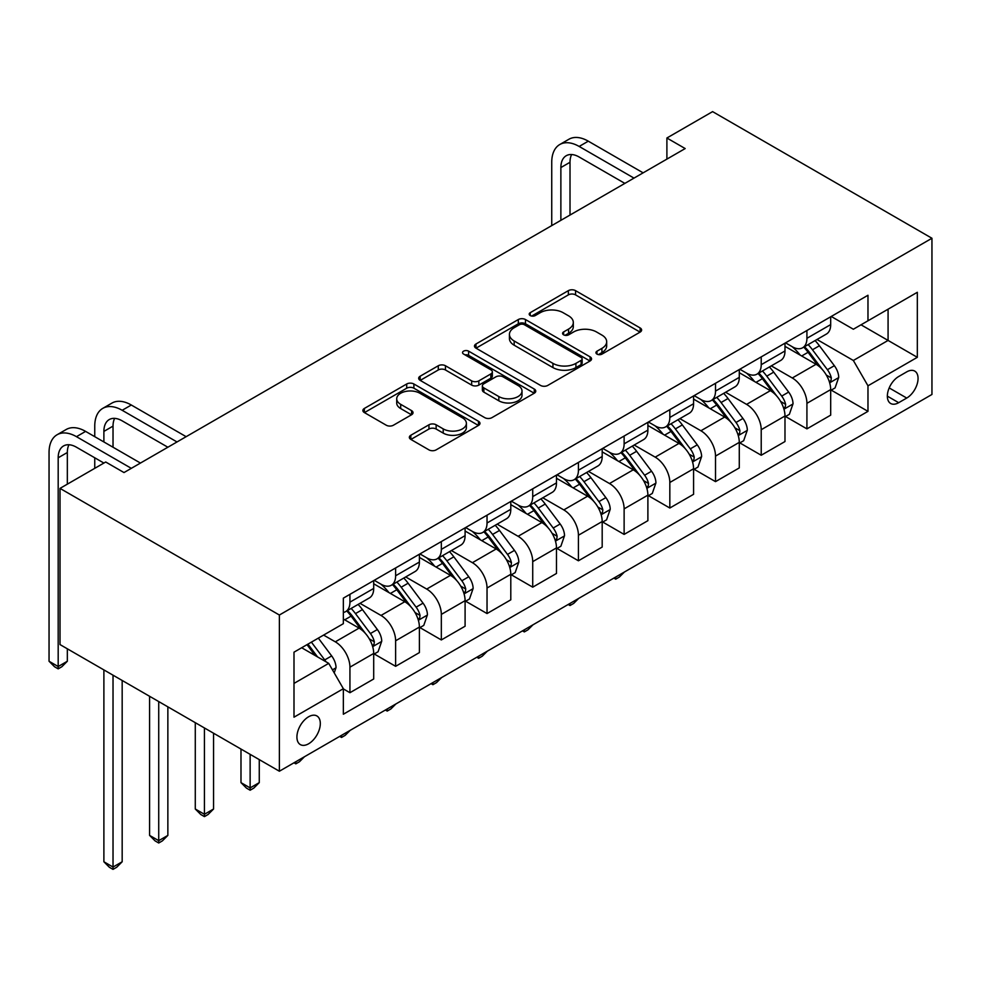 <?xml version="1.0" encoding="UTF-8"?>
<svg xmlns="http://www.w3.org/2000/svg" width="981" height="981" viewBox="0 0 981 981"><rect width="100%" height="100%" fill="white"/><g stroke="black" fill="none" stroke-linecap="round" stroke-linejoin="round"><path stroke-width="1.47" d="M596.988 354.104A3.556 2.048 0 0 0 602.015 354.104L640.139 332.093A5.077 2.931 0 0 0 641.623 330.021A5.077 2.931 0 0 0 640.139 327.948L575.553 290.646A5.077 2.931 0 0 0 568.367 290.646L530.243 312.669A3.556 2.048 0 0 0 529.2 314.116A3.556 2.048 0 0 0 530.243 315.563A3.556 2.048 0 0 0 535.27 315.563L540.2 312.718A16.236 9.381 0 0 1 563.168 312.718L568.551 315.821A16.236 9.381 0 0 1 573.309 322.455A16.236 9.381 0 0 1 568.551 329.089L563.621 331.934A3.556 2.048 0 0 0 562.579 333.381A3.556 2.048 0 0 0 563.621 334.828A3.556 2.048 0 0 0 568.637 334.828L573.578 331.983A16.236 9.381 0 0 1 596.546 331.983L601.929 335.097A16.236 9.381 0 0 1 606.675 341.719A16.236 9.381 0 0 1 601.929 348.353L596.988 351.198A3.556 2.048 0 0 0 595.945 352.645A3.556 2.048 0 0 0 596.988 354.104L596.988 351.198M308.623 743.782A16.542 9.552 120 0 0 319.426 729.202A16.542 9.552 120 0 0 316.888 715.946A16.542 9.552 120 0 0 308.623 716.768A16.542 9.552 120 0 0 297.807 731.348A16.542 9.552 120 0 0 300.345 744.604A16.542 9.552 120 0 0 308.623 743.782M410.831 435.257A5.077 2.931 0 0 0 409.347 437.33A5.077 2.931 0 0 0 410.831 439.402L428.955 449.874A5.077 2.931 0 0 0 436.14 449.874L478.483 425.423A5.077 2.931 0 0 0 479.967 423.351A5.077 2.931 0 0 0 478.483 421.278L413.884 383.988A5.077 2.931 0 0 0 406.71 383.988L364.368 408.439A5.077 2.931 0 0 0 362.872 410.499A5.077 2.931 0 0 0 364.368 412.572L386.256 425.214A5.077 2.931 0 0 0 393.43 425.214L411.554 414.755A5.077 2.931 0 0 0 413.038 412.682A5.077 2.931 0 0 0 411.554 410.61L400.702 404.344A13.575 7.836 0 0 1 396.716 398.801A13.575 7.836 0 0 1 405.104 391.554A13.575 7.836 0 0 1 419.893 393.258L462.419 417.808A13.575 7.836 0 0 1 466.392 423.351A13.575 7.836 0 0 1 458.017 430.598A13.575 7.836 0 0 1 443.216 428.893L436.14 424.798A5.077 2.931 0 0 0 428.955 424.798L410.831 435.257L410.831 439.402M931.95 238.26L712.598 111.626L666.896 138.002L685.179 148.56L123.998 472.56L105.715 462.002L60.013 488.391L279.377 615.026L931.95 238.26L931.95 394.46L279.377 771.225L279.377 615.026M540.556 385.435A5.077 2.931 0 0 0 547.741 385.435L590.084 360.983A5.077 2.931 0 0 0 591.568 358.923A5.077 2.931 0 0 0 590.084 356.851L525.485 319.548A5.077 2.931 0 0 0 518.311 319.548L475.969 344A5.077 2.931 0 0 0 474.485 346.072A5.077 2.931 0 0 0 475.969 348.145L540.556 385.435M465.006 354.864A3.556 2.048 0 0 1 468.611 355.367L468.611 351.149L534.277 389.065A5.077 2.931 0 0 1 535.761 391.137A5.077 2.931 0 0 1 534.277 393.209L491.935 417.648A5.077 2.931 0 0 1 484.761 417.648L420.162 380.358L420.162 376.214A5.077 2.931 0 0 0 418.679 378.286A5.077 2.931 0 0 0 420.162 380.358M420.162 376.214L438.286 365.754A5.077 2.931 0 0 1 445.46 365.754L471.665 380.873A5.077 2.931 0 0 0 478.838 380.873L490.856 373.933A5.077 2.931 0 0 0 492.352 371.86A5.077 2.931 0 0 0 490.856 369.8L463.584 354.043A3.556 2.048 0 0 1 462.541 352.596A3.556 2.048 0 0 1 464.736 350.708A3.556 2.048 0 0 1 468.611 351.149M906.726 371.873L898.682 376.52A16.027 9.258 120 0 0 888.21 390.646A16.027 9.258 120 0 0 890.662 403.485A16.027 9.258 120 0 0 898.682 402.688L906.726 398.053A16.027 9.258 120 0 0 917.198 383.927A16.027 9.258 120 0 0 914.733 371.088A16.027 9.258 120 0 0 906.726 371.873M831.226 316.471L853.347 329.236L867.977 320.799L867.977 295.256L343.35 598.14L343.35 623.683L293.993 652.181L293.993 717.185L343.35 688.699L343.35 714.229L867.977 411.346L867.977 385.803L853.347 360.481L817.001 339.487M867.977 320.799L917.321 292.301L917.321 357.317L867.977 385.803M60.013 488.391L60.013 644.578L279.377 771.225M666.896 138.002L666.896 159.118M861.024 324.809L888.075 340.432L888.075 309.187L917.321 292.301M853.347 360.481L888.075 340.432L917.321 357.317M293.993 683.414L328.721 663.364L301.67 647.742M343.35 688.907L349.935 692.709L349.935 667.166A20.687 11.944 -120 0 0 335.306 641.832L323.607 635.087M349.935 692.709L373.7 678.987L373.7 653.444A20.687 11.944 -120 0 0 359.071 628.122L343.35 619.036M374.239 653.971L395.625 666.32L395.625 640.777A20.687 11.944 -120 0 0 381.008 615.455L360.015 603.327M395.625 666.32L419.39 652.598L419.39 627.067A20.687 11.944 -120 0 0 404.773 601.733L373.7 583.793M419.942 627.595L441.327 639.943L441.327 614.4A20.687 11.944 -120 0 0 426.71 589.066L405.705 576.951M441.327 639.943L465.092 626.221L465.092 600.679A20.687 11.944 -120 0 0 450.463 575.344L419.39 557.404M465.644 601.206L487.03 613.554L487.03 588.011A20.687 11.944 -120 0 0 472.401 562.689L451.407 550.562M487.03 613.554L510.794 599.832L510.794 574.29A20.687 11.944 -120 0 0 496.165 548.968L465.092 531.028M511.334 574.817L532.72 587.165L532.72 561.635A20.687 11.944 -120 0 0 518.103 536.3L497.109 524.173M532.72 587.165L556.485 573.456L556.485 547.913A20.687 11.944 -120 0 0 541.868 522.579L510.794 504.639M557.036 548.44L578.422 560.789L578.422 535.246A20.687 11.944 -120 0 0 563.805 509.912L542.8 497.796M578.422 560.789L602.187 547.067L602.187 521.524A20.687 11.944 -120 0 0 587.57 496.202L556.485 478.262M602.739 522.051L624.124 534.4L624.124 508.857A20.687 11.944 -120 0 0 609.495 483.535L588.502 471.407M624.124 534.4L647.889 520.678L647.889 495.147A20.687 11.944 -120 0 0 633.26 469.813L602.187 451.873M648.429 495.675L669.827 508.023L669.827 482.48A20.687 11.944 -120 0 0 655.198 457.146L634.204 445.031M669.827 508.023L693.579 494.301L693.579 468.759A20.687 11.944 -120 0 0 678.962 443.424L647.889 425.484M694.131 469.286L715.517 481.634L715.517 456.091A20.687 11.944 -120 0 0 700.9 430.769L679.894 418.642M715.517 481.634L739.282 467.912L739.282 442.37A20.687 11.944 -120 0 0 724.665 417.048L693.579 399.108M739.833 442.897L761.219 455.245L761.219 429.715A20.687 11.944 -120 0 0 746.59 404.38L725.597 392.253M761.219 455.245L784.984 441.536L784.984 415.993A20.687 11.944 -120 0 0 770.355 390.659L739.282 372.719M785.536 416.52L806.922 428.869L806.922 403.326A20.687 11.944 -120 0 0 792.292 377.992L771.299 365.876M806.922 428.869L830.686 415.147L830.686 389.604A20.687 11.944 -120 0 0 816.057 364.282L784.984 346.342M785.536 342.847L792.292 346.759A20.687 11.944 -120 0 0 802.63 347.777A20.687 11.944 -120 0 0 806.922 338.31L806.922 330.499M739.833 369.236L746.59 373.148A20.687 11.944 -120 0 0 756.94 374.166A20.687 11.944 -120 0 0 761.219 364.699L761.219 356.888M694.131 395.625L700.9 399.525A20.687 11.944 -120 0 0 711.237 400.555A20.687 11.944 -120 0 0 715.517 391.088L715.517 383.277M648.429 422.002L655.198 425.913A20.687 11.944 -120 0 0 665.535 426.931A20.687 11.944 -120 0 0 669.827 417.465L669.827 409.653M602.739 448.391L609.495 452.29A20.687 11.944 -120 0 0 619.845 453.32A20.687 11.944 -120 0 0 624.124 443.853L624.124 436.042M557.036 474.767L563.805 478.679A20.687 11.944 -120 0 0 574.143 479.697A20.687 11.944 -120 0 0 578.422 470.23L578.422 462.419M511.334 501.156L518.103 505.056A20.687 11.944 -120 0 0 528.44 506.086A20.687 11.944 -120 0 0 532.72 496.619L532.72 488.808M465.644 527.545L472.401 531.444A20.687 11.944 -120 0 0 482.738 532.475A20.687 11.944 -120 0 0 487.03 523.008L487.03 515.197M419.942 553.922L426.71 557.833A20.687 11.944 -120 0 0 437.048 558.851A20.687 11.944 -120 0 0 441.327 549.385L441.327 541.573M374.239 580.311L381.008 584.21A20.687 11.944 -120 0 0 391.345 585.24A20.687 11.944 -120 0 0 395.625 575.773L395.625 567.962M831.226 390.131L867.977 411.346M802.63 347.777L826.394 334.067A20.687 11.944 -120 0 0 830.686 324.601L830.686 316.789M756.94 374.166L780.704 360.444A20.687 11.944 -120 0 0 784.984 350.977L784.984 343.166M711.237 400.555L735.002 386.833A20.687 11.944 -120 0 0 739.282 377.366L739.282 369.555M665.535 426.931L689.3 413.209A20.687 11.944 -120 0 0 693.579 403.743L693.579 395.932M619.845 453.32L643.597 439.598A20.687 11.944 -120 0 0 647.889 430.132L647.889 422.32M574.143 479.697L597.907 465.987A20.687 11.944 -120 0 0 602.187 456.521L602.187 448.709M528.44 506.086L552.205 492.364A20.687 11.944 -120 0 0 556.485 482.897L556.485 475.086M482.738 532.475L506.503 518.753A20.687 11.944 -120 0 0 510.794 509.286L510.794 501.475M437.048 558.851L460.812 545.129A20.687 11.944 -120 0 0 465.092 535.663L465.092 527.852M391.345 585.24L415.11 571.518A20.687 11.944 -120 0 0 419.39 562.052L419.39 554.24M343.35 612.463A20.687 11.944 -120 0 0 345.643 611.617L369.408 597.907A20.687 11.944 -120 0 0 373.7 588.441L373.7 580.629M345.643 611.617A20.687 11.944 -120 0 0 349.935 602.15L349.935 594.339M328.721 663.364L343.35 688.699M598.41 354.607L601.929 352.571A16.236 9.381 0 0 0 606.675 345.937L606.675 341.719M573.309 322.455L573.309 326.673A16.236 9.381 0 0 1 568.551 333.307L565.031 335.33M640.078 332.13L575.553 294.876A5.077 2.931 0 0 0 568.367 294.876L531.665 316.066M590.01 361.033L525.485 323.779A5.077 2.931 0 0 0 518.311 323.779L476.03 348.181M581.108 360.37A3.556 2.048 0 0 0 582.15 358.923A3.556 2.048 0 0 0 581.108 357.464L524.406 324.736A3.556 2.048 0 0 0 519.39 324.736L514.179 327.74A16.236 9.381 0 0 0 509.433 334.362A16.236 9.381 0 0 0 514.179 340.996L552.941 363.375A16.236 9.381 0 0 0 575.908 363.375L581.108 360.37L581.108 364.589A3.556 2.048 0 0 0 582.15 363.142L582.15 358.923M509.433 334.362L509.433 338.592A16.236 9.381 0 0 0 514.179 345.214L514.179 340.996M581.108 364.589L575.908 367.593A16.236 9.381 0 0 1 552.941 367.593L514.179 345.214M420.236 380.395L438.286 369.972L438.286 365.754M492.352 371.86L492.352 376.091A5.077 2.931 0 0 1 490.856 378.163L478.838 385.104A5.077 2.931 0 0 1 471.665 385.104L445.46 369.972A5.077 2.931 0 0 0 438.286 369.972M468.611 355.367L534.216 393.246M498.839 396.569A13.575 7.836 0 0 0 513.639 398.274A13.575 7.836 0 0 0 522.015 391.027A13.575 7.836 0 0 0 518.042 385.484L503.057 376.839A5.077 2.931 0 0 0 495.883 376.839L483.866 383.779A5.077 2.931 0 0 0 482.37 385.852A5.077 2.931 0 0 0 483.866 387.924L498.839 396.569L498.839 400.8A13.575 7.836 0 0 0 513.639 402.492A13.575 7.836 0 0 0 522.015 395.257L522.015 391.027M482.37 385.852L482.37 390.07A5.077 2.931 0 0 0 483.866 392.142L483.866 387.924M498.839 400.8L483.866 392.142M466.392 423.351L466.392 427.569A13.575 7.836 0 0 1 458.017 434.816A13.575 7.836 0 0 1 443.216 433.112L436.14 429.028A5.077 2.931 0 0 0 428.955 429.028L410.904 439.451M396.716 398.801L396.716 403.019A13.575 7.836 0 0 0 400.702 408.562L400.702 404.344M411.48 414.791L400.702 408.562M478.409 425.46L413.884 388.206A5.077 2.931 0 0 0 406.71 388.206L364.429 412.621M830.686 390.45L835.064 387.912L838.718 377.366A13.697 7.909 -120 0 0 834.353 365.692L819.417 345.753A39.547 22.833 -120 0 0 815.101 340.591M800.238 355.147A39.547 22.833 -120 0 0 792.145 346.673M829.436 382.063L831.03 380.334L831.324 377.943A13.697 7.909 -120 0 0 827.4 369.702L812.464 349.763A39.547 22.833 -120 0 0 808.148 344.601M804.469 346.722A32.827 18.958 60 0 1 809.865 352.853L822.495 369.727M803.758 347.127A39.547 22.833 60 0 1 808.074 352.302L818.007 365.557M624.37 572.046L619.367 577.036L615.712 579.158L613.885 578.091M615.712 577.036L615.712 579.158M551.739 225.605L551.739 162.282A38.774 22.391 60 0 1 559.771 144.526L568.906 139.253A38.774 22.391 60 0 1 588.293 141.178L643.131 172.84M559.771 144.526A38.774 22.391 60 0 1 579.158 146.451L633.996 178.113M624.848 183.386L579.158 157.009A25.849 14.923 -120 0 0 566.233 155.721A25.849 14.923 -120 0 0 560.874 167.555L560.874 220.32M571.629 154.532A25.849 14.923 -120 0 0 570.01 162.282L570.01 215.047M784.984 416.839L789.374 414.301L793.028 403.743A13.697 7.909 -120 0 0 788.65 392.081L773.715 372.142A39.547 22.833 -120 0 0 769.398 366.968M754.536 381.535A39.547 22.833 -120 0 0 746.443 373.05M783.733 408.439L785.327 406.723L785.622 404.331A13.697 7.909 -120 0 0 781.71 396.091L766.762 376.152A39.547 22.833 -120 0 0 762.458 370.977M758.767 373.111A32.827 18.958 60 0 1 764.162 379.23L776.805 396.103M758.068 373.516A39.547 22.833 60 0 1 762.384 378.678L772.317 391.934M578.667 598.422L573.677 603.425L570.01 605.535L568.183 604.48M570.01 603.425L570.01 605.535M739.282 443.216L743.672 440.69L747.326 430.132A13.697 7.909 -120 0 0 742.948 418.47L728.012 398.519A39.547 22.833 -120 0 0 723.696 393.356M708.846 407.912A39.547 22.833 -120 0 0 700.741 399.439M738.031 434.828L739.625 433.112L739.932 430.72A13.697 7.909 -120 0 0 736.008 422.48L721.072 402.529A39.547 22.833 -120 0 0 716.755 397.366M713.077 399.488A32.827 18.958 60 0 1 718.46 405.619L731.103 422.492M712.365 399.892A39.547 22.833 60 0 1 716.682 405.067L726.614 418.323M532.965 624.811L527.974 629.814L524.32 631.923L522.481 630.869M524.32 629.802L524.32 631.923M693.579 469.605L697.969 467.066L701.623 456.521A13.697 7.909 -120 0 0 697.258 444.847L682.322 424.908A39.547 22.833 -120 0 0 678.006 419.733M663.144 434.301A39.547 22.833 -120 0 0 655.05 425.828M692.341 461.205L693.935 459.488L694.229 457.097A13.697 7.909 -120 0 0 690.305 448.857L675.369 428.918A39.547 22.833 -120 0 0 671.053 423.755M667.374 425.877A32.827 18.958 60 0 1 672.758 431.996L685.4 448.881M666.663 426.281A39.547 22.833 60 0 1 670.979 431.456L680.912 444.712M487.275 651.2L482.272 656.191L478.618 658.3L476.791 657.245M478.618 656.191L478.618 658.3M647.889 495.981L652.279 493.455L655.933 482.897A13.697 7.909 -120 0 0 651.556 471.236L636.62 451.297A39.547 22.833 -120 0 0 632.304 446.122M617.441 460.678A39.547 22.833 -120 0 0 609.348 452.204M646.638 487.594L648.233 485.877L648.527 483.486A13.697 7.909 -120 0 0 644.615 475.245L629.667 455.307A39.547 22.833 -120 0 0 625.351 450.132M621.672 452.253A32.827 18.958 60 0 1 627.067 458.385L639.71 475.258M620.973 452.67A39.547 22.833 60 0 1 625.289 457.833L635.21 471.088M441.573 677.577L436.57 682.58L432.915 684.689L431.088 683.634M432.915 682.58L432.915 684.689M602.187 522.37L606.577 519.832L610.231 509.286A13.697 7.909 -120 0 0 605.853 497.612L590.918 477.673A39.547 22.833 -120 0 0 586.601 472.511M571.751 487.067A39.547 22.833 -120 0 0 563.646 478.593M600.936 513.983L602.53 512.254L602.837 509.862A13.697 7.909 -120 0 0 598.913 501.622L583.977 481.683A39.547 22.833 -120 0 0 579.661 476.521M575.982 478.642A32.827 18.958 60 0 1 581.365 484.773L594.008 501.647M575.271 479.047A39.547 22.833 60 0 1 579.587 484.222L589.52 497.477M395.87 703.966L390.879 708.956L387.225 711.078L385.386 710.011M387.225 708.956L387.225 711.078M556.485 548.759L560.874 546.221L564.529 535.663A13.697 7.909 -120 0 0 560.163 524.001L545.215 504.062A39.547 22.833 -120 0 0 540.899 498.888M526.049 513.443A39.547 22.833 -120 0 0 517.956 504.97M555.246 540.359L556.828 538.643L557.134 536.251A13.697 7.909 -120 0 0 553.21 528.011L538.275 508.072A39.547 22.833 -120 0 0 533.958 502.897M530.28 505.031A32.827 18.958 60 0 1 535.663 511.15L548.305 528.023M529.568 505.436A39.547 22.833 60 0 1 533.885 510.598L543.817 523.854M350.168 730.342L345.177 735.345L341.523 737.454L339.696 736.4M341.523 735.345L341.523 737.454M510.794 575.136L515.172 572.61L518.826 562.052A13.697 7.909 -120 0 0 514.461 550.39L499.525 530.439A39.547 22.833 -120 0 0 495.209 525.276M480.347 539.832A39.547 22.833 -120 0 0 472.253 531.359M509.544 566.748L511.138 565.031L511.432 562.64A13.697 7.909 -120 0 0 507.508 554.4L492.572 534.449A39.547 22.833 -120 0 0 488.256 529.286M484.577 531.408A32.827 18.958 60 0 1 489.973 537.539L502.615 554.412M483.878 531.812A39.547 22.833 60 0 1 488.182 536.987L498.115 550.243M304.478 756.731L299.475 761.734L295.821 763.843L293.993 762.789M295.821 761.722L295.821 763.843M465.092 601.525L469.482 598.986L473.136 588.441A13.697 7.909 -120 0 0 468.759 576.767L453.823 556.828A39.547 22.833 -120 0 0 449.506 551.653M434.657 566.221A39.547 22.833 -120 0 0 426.551 557.748M463.841 593.125L465.435 591.408L465.742 589.017A13.697 7.909 -120 0 0 461.818 580.777L446.882 560.838A39.547 22.833 -120 0 0 442.566 555.675M438.875 557.797A32.827 18.958 60 0 1 444.27 563.916L456.913 580.801M438.176 558.201A39.547 22.833 60 0 1 442.492 563.376L452.425 576.632M250.13 754.34L250.13 787.902L259.266 782.63L259.266 759.613M259.266 782.63L253.785 788.111L250.13 790.22L246.464 788.111L240.983 782.63L240.983 749.067M240.983 782.63L250.13 787.902L250.13 790.22M419.39 627.901L423.78 625.375L427.434 614.817A13.697 7.909 -120 0 0 423.056 603.156L408.121 583.217A39.547 22.833 -120 0 0 403.804 578.042M388.954 592.598A39.547 22.833 -120 0 0 380.849 584.124M418.139 619.514L419.733 617.797L420.04 615.406A13.697 7.909 -120 0 0 416.116 607.165L401.18 587.227A39.547 22.833 -120 0 0 396.864 582.052M393.185 584.173A32.827 18.958 60 0 1 398.568 590.304L411.211 607.178M392.474 584.59A39.547 22.833 60 0 1 396.79 589.753L406.723 603.008M204.428 727.951L204.428 814.291L213.564 809.006L213.564 733.236M213.564 809.006L208.082 814.5L204.428 816.609L200.774 814.5L195.28 809.006L195.28 722.678M195.28 809.006L204.428 814.291L204.428 816.609M373.7 654.29L378.077 651.752L381.732 641.206A13.697 7.909 -120 0 0 377.366 629.532L362.43 609.593A39.547 22.833 -120 0 0 358.114 604.431M372.449 645.903L374.043 644.174L374.337 641.782A13.697 7.909 -120 0 0 370.413 633.542L355.478 613.603A39.547 22.833 -120 0 0 351.161 608.441M347.482 610.562A32.827 18.958 60 0 1 352.878 616.693L365.508 633.567M346.771 610.967A39.547 22.833 60 0 1 351.088 616.142L361.02 629.397M158.726 701.574L158.726 840.668L167.861 835.395L167.861 706.847M167.861 835.395L162.38 840.876L158.726 842.998L155.072 840.876L149.59 835.395L149.59 696.289M149.59 835.395L158.726 840.668L158.726 842.998M94.752 436.68L94.752 426.122A38.774 22.391 60 0 1 102.784 408.366L111.92 403.093A38.774 22.391 60 0 1 131.307 405.018L186.145 436.68M102.784 408.366A38.774 22.391 60 0 1 122.171 410.291L177.009 441.953M167.861 447.226L122.171 420.849A25.849 14.923 -120 0 0 109.247 419.561A25.849 14.923 -120 0 0 103.888 431.395L103.888 441.953M114.642 418.372A25.849 14.923 -120 0 0 113.023 426.122L113.023 447.226M94.752 468.329L94.752 457.784M334.214 672.868L336.042 667.583A13.697 7.909 -120 0 0 331.664 655.921L318.335 638.128M325.962 661.77A13.697 7.909 -120 0 0 324.723 659.931L311.394 642.138M307.96 644.112L317.537 656.902M307.004 644.664L315.122 655.516M113.023 675.186L113.023 867.057L122.171 861.772L122.171 680.458M122.171 861.772L116.69 867.265L113.023 869.374L109.369 867.265L103.888 861.772L103.888 669.913M103.888 861.772L113.023 867.057L113.023 869.374M103.888 463.057L76.469 447.226A25.849 14.923 -120 0 0 63.544 445.95A25.849 14.923 -120 0 0 58.186 457.784L58.186 666.528L49.05 661.255L49.05 452.511A38.774 22.391 60 0 1 57.082 434.755L66.218 429.482A38.774 22.391 60 0 1 85.605 431.395L140.442 463.057M57.082 434.755A38.774 22.391 60 0 1 76.469 436.68L131.307 468.329M68.952 444.761A25.849 14.923 -120 0 0 67.333 452.511L67.333 484.16M67.333 661.255L61.84 666.749L58.186 668.858L58.186 666.528L67.333 661.255L67.333 648.797M58.186 668.858L54.531 666.749L49.05 661.255M335.306 641.832L359.071 628.122M381.008 615.455L404.773 601.733M426.71 589.066L450.463 575.344M472.401 562.689L496.165 548.968M518.103 536.3L541.868 522.579M563.805 509.912L587.57 496.202M609.495 483.535L633.26 469.813M655.198 457.146L678.962 443.424M700.9 430.769L724.665 417.048M746.59 404.38L770.355 390.659M792.292 377.992L816.057 364.282M806.922 338.31L830.686 324.601M806.922 403.326L830.686 389.604M761.219 429.715L784.984 415.993M761.219 364.699L784.984 350.977M715.517 456.091L739.282 442.37M715.517 391.088L739.282 377.366M669.827 482.48L693.579 468.759M669.827 417.465L693.579 403.743M624.124 508.857L647.889 495.147M624.124 443.853L647.889 430.132M578.422 535.246L602.187 521.524M578.422 470.23L602.187 456.521M532.72 561.635L556.485 547.913M532.72 496.619L556.485 482.897M487.03 588.011L510.794 574.29M487.03 523.008L510.794 509.286M441.327 614.4L465.092 600.679M441.327 549.385L465.092 535.663M395.625 640.777L419.39 627.067M395.625 575.773L419.39 562.052M349.935 667.166L373.7 653.444M349.935 602.15L373.7 588.441M889.191 387.924L906.726 398.053M887.351 396.152L898.682 402.688M601.929 352.571L601.929 348.353M563.621 334.828L563.621 331.934M568.551 333.307L568.551 329.089M530.243 315.563L530.243 312.669M568.367 294.876L568.367 290.646M575.553 294.876L575.553 290.646M640.139 332.093L640.139 327.948M475.969 348.145L475.969 344M518.311 323.779L518.311 319.548M525.485 323.779L525.485 319.548M590.084 360.983L590.084 356.851M552.941 367.593L552.941 363.375M575.908 367.593L575.908 363.375M445.46 369.972L445.46 365.754M471.665 385.104L471.665 380.873M478.838 385.104L478.838 380.873M490.856 378.163L490.856 373.933M534.277 393.209L534.277 389.065M428.955 429.028L428.955 424.798M436.14 429.028L436.14 424.798M443.216 433.112L443.216 428.893M411.554 414.755L411.554 410.61M364.368 412.572L364.368 408.439M406.71 388.206L406.71 383.988M413.884 388.206L413.884 383.988M478.483 425.423L478.483 421.278M829.656 382.811L838.632 377.624M812.464 349.763L819.417 345.753M801.698 355.98L808.074 352.302M827.4 369.702L834.353 365.692M826.321 375.061L831.324 377.943M588.293 141.178L579.158 146.451M570.01 162.282L560.874 167.555M783.954 409.2L792.93 404.013M766.762 376.152L773.715 372.142M755.995 382.369L762.384 378.678M781.71 396.091L788.65 392.081M780.618 401.437L785.622 404.331M738.264 435.576L747.24 430.401M721.072 402.529L728.012 398.519M710.293 408.758L716.682 405.067M736.008 422.48L742.948 418.47M734.916 427.826L739.932 430.72M692.561 461.965L701.538 456.778M675.369 428.918L682.322 424.908M664.603 435.135L670.979 431.456M690.305 448.857L697.258 444.847M689.226 454.203L694.229 457.097M646.859 488.342L655.835 483.167M629.667 455.307L636.62 451.297M618.901 461.524L625.289 457.833M644.615 475.245L651.556 471.236M643.524 480.592L648.527 483.486M601.169 514.731L610.145 509.544M583.977 481.683L590.918 477.673M573.198 487.9L579.587 484.222M598.913 501.622L605.853 497.612M597.821 506.981L602.837 509.862M555.467 541.107L564.443 535.933M538.275 508.072L545.215 504.062M527.508 514.289L533.885 510.598M553.21 528.011L560.163 524.001M552.131 533.357L557.134 536.251M509.764 567.496L518.741 562.321M492.572 534.449L499.525 530.439M481.806 540.678L488.182 536.987M507.508 554.4L514.461 550.39M506.429 559.746L511.432 562.64M464.062 593.885L473.038 588.698M446.882 560.838L453.823 556.828M436.104 567.055L442.492 563.376M461.818 580.777L468.759 576.767M460.727 586.123L465.742 589.017M418.372 620.262L427.348 615.087M401.18 587.227L408.121 583.217M390.401 593.444L396.79 589.753M416.116 607.165L423.056 603.156M415.024 612.512L420.04 615.406M372.67 646.651L381.646 641.464M355.478 613.603L362.43 609.593M344.711 619.82L351.088 616.142M370.413 633.542L377.366 629.532M369.334 638.901L374.337 641.782M131.307 405.018L122.171 410.291M113.023 426.122L103.888 431.395M332.473 669.851L335.943 667.853M324.723 659.931L331.664 655.921M85.605 431.395L76.469 436.68M67.333 452.511L58.186 457.784"/></g></svg>
